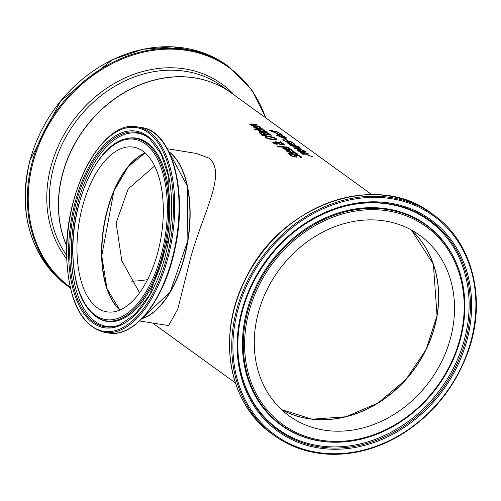 <?xml version="1.0" encoding="UTF-8"?>
<svg xmlns="http://www.w3.org/2000/svg" width="501" height="501" viewBox="0 0 501 501"><rect width="100%" height="100%" fill="white"/><g stroke="black" fill="none" stroke-linecap="round" stroke-linejoin="round"><path stroke-width="0.75" d="M271.072 130.698L271.323 131.318L273.54 132.158A116.27 97.714 125.9 0 0 272.149 131.857L269.67 130.204M269.67 130.154L271.054 130.166L274.172 131.375A116.27 97.714 -54.1 0 1 274.266 131.394L274.204 131.062L275.631 131.293L278.243 132.264L281.186 134.274A116.27 97.714 125.9 0 0 279.834 133.855L278.011 132.408L275.143 131.606L275.857 132.283A116.27 97.714 125.9 0 0 274.78 132.007L271.88 130.705L270.997 130.955L272.45 131.644M275.062 131.876L275.487 132.345L275.062 131.876M279.189 133.047L281.105 134.55M274.128 131.337L276.057 131.719M269.613 130.379L271.974 130.723M275.143 131.606L275.531 132.195M271.085 130.661L271.404 131.043L271.085 130.661M274.204 131.613L274.153 131.249M292.271 151.045A115.975 97.47 -54.1 0 1 292.603 151.083L295.114 152.692M286.347 150.845L288.632 150.651A115.975 97.47 -54.1 0 1 289.334 150.707L291.989 152.623L293.442 151.978M287.743 150.864L287.787 151.634L287.662 151.139L287.787 151.634L289.158 152.216L291.087 152.273L289.064 150.807L287.743 150.864L287.868 151.358L291.087 152.273M292.064 152.354L293.887 152.091L291.294 150.657A116.27 97.714 -54.1 0 1 292.684 150.814L295.208 152.573L292.628 152.818L286.766 151.283L286.516 150.519L288.714 150.375A116.27 97.714 -54.1 0 1 289.415 150.432L291.989 152.623M288.989 148.139L291.513 149.899L288.933 150.143L283.071 148.609L282.821 147.845L285.019 147.701A116.27 97.714 -54.1 0 1 285.72 147.757L288.369 149.68L290.192 149.417L287.599 147.983A116.27 97.714 -54.1 0 1 288.989 148.139L291.419 150.018M282.639 148.027L284.937 147.977A115.975 97.47 -54.1 0 1 285.639 148.033L288.294 149.949L289.747 149.311M288.576 148.371A115.975 97.47 -54.1 0 1 288.908 148.409M284.048 148.196L285.464 149.542L287.392 149.599L285.37 148.133L284.048 148.196L284.092 148.96L285.464 149.542M283.967 148.465L284.092 148.96L283.967 148.465M285.545 149.273L287.392 149.599M294.594 155.667L296.147 155.141L298.759 155.698L301.001 156.775L301.896 157.89M291.194 154.978L291.494 155.974L294.175 156.794L295.102 156.393M295.183 156.118L294.676 155.398L296.229 154.865L298.834 155.429L301.082 156.506L301.971 157.621A116.27 97.714 125.9 0 0 300.287 157.433L299.974 156.4L297.149 155.398L296.223 155.717L296.623 156.901L295.102 157.038L290.43 155.711L289.584 154.621A116.27 97.714 -54.1 0 1 291.225 154.671L291.576 155.698L294.25 156.519L295.183 156.118L295.133 156.437M291.106 155.066L291.119 154.922A115.975 97.47 -54.1 0 0 289.653 154.903M296.21 155.698L296.542 157.17M288.069 147.194L288.714 147.663A116.27 97.714 125.9 0 0 278.042 146.943L277.397 146.48A116.27 97.714 -54.1 0 1 288.069 147.194L288.163 147.595M277.786 146.755A115.975 97.47 -54.1 0 1 287.987 147.469M296.085 153.582A115.975 97.47 -54.1 0 1 296.448 153.625L297.657 154.433M296.185 153.65L295.383 153.218A116.27 97.714 -54.1 0 1 296.523 153.356L297.456 153.901L296.104 154.427A116.27 97.714 125.9 0 0 291.87 154.101L292.302 154.414A116.27 97.714 125.9 0 0 291.231 154.364L290.793 154.051A116.27 97.714 125.9 0 0 288.57 153.982L287.925 153.513A116.27 97.714 -54.1 0 1 290.148 153.582L288.964 152.724A116.27 97.714 -54.1 0 1 290.035 152.774L291.225 153.632A116.27 97.714 -54.1 0 1 294.864 153.901L296.254 153.989L294.788 154.176A115.975 97.47 -54.1 0 0 291.144 153.907L289.954 153.049A115.975 97.47 -54.1 0 0 289.371 153.018M288.319 153.801A115.975 97.47 -54.1 0 1 290.066 153.857L290.148 153.582M297.375 154.17L297.788 154.321M265.01 136.898L268.674 136.328L273.189 137.13L276.208 138.483L276.483 139.51L273.189 139.597L268.611 138.959L265.568 137.744L265.323 136.579L268.592 136.604L273.114 137.399L276.126 138.758L276.402 139.785M266.701 136.98L266.757 137.762L268.962 138.614L272.481 139.084C275.412 139.197 276.27 138.946 275.043 138.339L269.381 136.842L266.701 136.98L266.4 137.374M266.62 137.255L266.676 138.038L268.88 138.89L272.4 139.359L275.043 139.316L275.412 138.84L275.043 138.339M273.947 143.524L273.878 143.017L273.947 143.524L276.064 144.044L277.278 143.649L274.792 142.823L274.028 143.248L276.145 143.768L277.36 143.374M279.708 143.975L281.355 144.244L282.501 143.699L280.278 142.804L278.644 143.668L279.627 144.25L281.28 144.52L282.42 143.975M275.531 142.04A115.975 97.47 -54.1 0 1 275.694 142.052L279.101 142.56L280.366 141.952L281.042 142.441M280.579 142.647L283.785 143.969L284.23 144.551L282.395 144.789L278.481 143.875L276.878 144.257L274.88 143.95L272.744 142.66L273.984 142.334L277.523 143.173L280.447 141.677L281.324 142.315L280.516 142.866M277.347 143.405L278.8 142.491L275.782 142.221L275.112 141.739A116.27 97.714 -54.1 0 1 275.775 141.777L279.176 142.284M272.751 142.804L276.364 143.035M281.957 143.386L284.13 144.676M282.708 144.357L282.501 143.699M262.48 135.683L261.716 135.132L266.344 135.702L262.48 135.683M265.881 135.364L265.868 135.69M262.123 135.42L265.799 135.639M258.948 132.834L260.332 132.508L263.238 133.141A115.975 97.47 -54.1 0 1 263.288 133.141L264.866 132.646L267.684 133.266L270.96 135.145M264.465 133.329L265.862 134.512A115.975 97.47 -54.1 0 1 269.613 134.857L267.559 133.304L265.712 132.89L264.484 133.272M260.414 133.178L261.722 134.312A115.975 97.47 -54.1 0 1 264.728 134.437L262.919 133.022L261.309 132.752L260.414 133.178L261.798 134.036A116.27 97.714 -54.1 0 1 264.81 134.168M264.472 133.297L265.943 134.243A116.27 97.714 -54.1 0 1 269.688 134.587M259.03 132.558L260.407 132.233L263.319 132.865A116.27 97.714 -54.1 0 1 263.369 132.865L264.948 132.37L267.766 132.99L271.511 135.214A116.27 97.714 125.9 0 0 261.303 134.5L259.036 132.521M263.307 132.621L263.288 133.141M259.155 130.216L261.384 131.275A116.27 97.714 -54.1 0 1 266.782 131.788L267.428 132.258A116.27 97.714 125.9 0 0 259.794 131.619L259.149 131.149A116.27 97.714 -54.1 0 1 260.301 131.206L257.808 130.147A116.27 97.714 -54.1 0 1 259.155 130.216L260.232 131.187M258.197 130.448A115.975 97.47 -54.1 0 1 259.073 130.492M261.384 131.275L260.219 131.481A115.975 97.47 -54.1 0 0 259.562 131.45M261.303 131.544A115.975 97.47 -54.1 0 1 266.701 132.064L266.876 132.189M257.013 129.609A115.975 97.47 -54.1 0 1 264.159 130.222L264.334 130.348M264.879 130.417A116.27 97.714 125.9 0 0 257.251 129.778L256.606 129.308A116.27 97.714 -54.1 0 1 264.234 129.947L264.879 130.417M255.272 129.233L256.005 129.759A116.27 97.714 125.9 0 0 254.646 129.734L253.913 129.202A116.27 97.714 -54.1 0 1 255.272 129.233L255.529 129.746M254.308 129.483A115.975 97.47 -54.1 0 1 255.197 129.508M259.443 127.292A115.975 97.47 -54.1 0 1 259.775 127.329L262.286 128.939M253.519 127.091L255.804 126.891A115.975 97.47 -54.1 0 1 256.506 126.953L259.161 128.87L260.614 128.225M254.915 127.11L254.959 127.874L254.834 127.386L254.959 127.874L256.33 128.463L258.259 128.519L256.236 127.054L254.915 127.11L255.04 127.605L258.259 128.519M259.236 128.594L261.059 128.331L258.466 126.897A116.27 97.714 -54.1 0 1 259.856 127.054L262.38 128.813L259.8 129.064L253.938 127.523L253.688 126.759L255.886 126.621A116.27 97.714 -54.1 0 1 256.587 126.678L259.161 128.87M301.345 152.436L312.492 156.775L301.633 152.805L304.27 154.715A116.27 97.714 125.9 0 0 303.118 154.477L299.874 152.129A116.27 97.714 -54.1 0 1 301.345 152.436L301.627 152.83M300.431 152.536A115.975 97.47 -54.1 0 1 301.27 152.711M301.633 152.805L303.625 154.577M249.861 124.906L251.577 124.204A115.975 97.47 -54.1 0 1 256.506 124.686L256.681 124.812M251.727 125.782A115.975 97.47 -54.1 0 1 252.097 125.801L249.63 124.198M251.233 124.686L251.264 125.087L253.187 125.864A115.975 97.47 -54.1 0 1 258.867 126.396L259.042 126.521M249.943 124.636L251.659 123.929A116.27 97.714 -54.1 0 1 256.587 124.411L257.232 124.881A116.27 97.714 125.9 0 0 252.905 124.442L251.314 124.411L251.345 124.812L253.262 125.588A116.27 97.714 -54.1 0 1 258.948 126.12L258.867 126.396M258.948 126.12L259.593 126.59A116.27 97.714 125.9 0 0 251.965 125.951L251.32 125.482A116.27 97.714 -54.1 0 1 252.178 125.526M251.314 124.411L251.264 125.087M287.255 143.01L290.254 143.449M294.77 145.465A116.27 97.714 -54.1 0 1 298.339 146.536L299.022 147.025A116.27 97.714 125.9 0 0 289.34 144.507L287.336 142.735L289.064 142.816L291.67 143.674L294.688 145.741A115.975 97.47 -54.1 0 1 295.84 146.067M292.478 144.351L294.688 145.741M288.695 143.267L289.71 144.52A115.975 97.47 -54.1 0 1 293.599 145.447L291.544 143.9L289.81 143.336L288.695 143.267L289.71 144.52M289.791 144.25A116.27 97.714 -54.1 0 1 293.674 145.171M298.327 150.588L299.479 151.59A115.975 97.47 -54.1 0 1 303.143 152.454L301.201 150.958L298.402 150.331M302.479 151.315L304.833 151.233L305.716 151.872L303.518 151.903L304.295 152.467A116.27 97.714 -54.1 0 1 308.109 153.6L308.785 154.089A116.27 97.714 125.9 0 0 299.11 151.578L297.012 149.786L298.571 149.837L302.397 151.59L305.247 151.866M296.93 150.062L299.798 150.475M303.518 151.903L304.213 152.742A115.975 97.47 -54.1 0 1 305.604 153.131M298.408 150.313L299.56 151.315A116.27 97.714 -54.1 0 1 303.224 152.179M292.653 142.804L294.751 144.495M293.185 143.699L292.847 142.935L290.11 141.633L289.265 141.677L289.741 142.616L288.313 142.428L283.791 140.587L282.908 139.616A116.27 97.714 -54.1 0 1 284.468 139.948L284.875 140.781L287.468 141.883L288.319 141.764L287.781 141.138L289.202 141.063L291.701 142.008L294.832 144.225A116.27 97.714 125.9 0 0 293.235 143.737L293.279 143.843M289.183 141.952L289.659 142.891M287.706 141.414L289.778 141.545M286.848 142.015L288.238 142.04M288.307 142.203L288.319 141.764M284.436 140.255L284.8 141.057L286.04 141.72M284.311 140.38L284.518 139.986M283.065 139.936A115.975 97.47 -54.1 0 1 284.361 140.217M290.931 145.659A115.975 97.47 -54.1 0 1 297.55 147.307M294.231 148.046L297.976 148.096L290.373 145.252A116.27 97.714 -54.1 0 1 300.055 147.77L300.732 148.265A116.27 97.714 125.9 0 0 292.415 146.029L299.429 148.421L295.477 148.246A116.27 97.714 -54.1 0 1 303.8 150.482L303.731 150.713M295.477 148.246L295.396 148.521A115.975 97.47 -54.1 0 1 299.166 149.423M297.951 148.19L299.141 148.622M303.8 150.482L304.433 150.939A116.27 97.714 125.9 0 0 294.751 148.421L293.824 147.751L297.976 148.096M282.263 136.291L282.871 136.729A116.27 97.714 -54.1 0 1 286.159 137.719L286.816 138.195A116.27 97.714 125.9 0 0 283.528 137.205L285.783 138.833A116.27 97.714 125.9 0 0 284.424 138.47L276.477 135.201A116.27 97.714 -54.1 0 1 281.831 136.447L281.224 136.003A116.27 97.714 -54.1 0 1 282.263 136.291L282.789 137.005A115.975 97.47 -54.1 0 1 283.528 137.211L285.044 138.633M281.825 136.466A115.975 97.47 -54.1 0 1 282.182 136.56M281.831 136.447L281.75 136.717A115.975 97.47 -54.1 0 0 277.034 135.602M284.205 138.163L282.489 136.923A116.27 97.714 125.9 0 0 278.688 136.003L284.148 138.357M285.376 139.215A115.975 97.47 -54.1 0 1 285.827 139.341L287.104 140.267M287.837 140.468A116.27 97.714 125.9 0 0 286.66 140.148L284.731 138.752A116.27 97.714 -54.1 0 1 285.902 139.065L287.837 140.468M281.938 134.663L282.727 135.232L280.961 135.082L285.345 137.13L280.454 135.101L278.099 135.126L277.31 134.556L279.101 134.556L274.705 132.671L279.614 134.531L281.938 134.663L282.188 135.176M279.614 134.531L281.856 134.938M279.076 134.625L279.533 134.807M279.101 134.556L277.673 134.819M66.758 245.985A116.27 97.714 -54.1 0 1 63.508 171.004A116.27 97.714 -54.1 0 1 231.143 92.829L371.748 194.582M167.309 148.753L196.311 153.425L208.836 158.109C228.093 173.008 201.202 215.53 189.522 262.198L177.742 309.261L168.58 325.606L139.585 320.941M158.278 307.714A86.911 43.368 -80.9 0 0 180.911 167.177M168.749 151.546A87.199 43.512 99.1 0 1 187.981 240.411A87.199 43.512 99.1 0 1 141.821 318.742M110.326 297.106A83.711 41.771 99.1 0 1 101.722 255.804A83.711 41.771 99.1 0 1 132.051 162.199M145.227 152.987A83.423 41.627 -80.9 0 0 108.398 206.988A83.423 41.627 -80.9 0 0 119.946 309.987M154.671 165.975L128.162 188.952L116.119 222.964L121.806 260.733L139.56 292.784M139.278 292.402A111.441 93.662 125.9 0 0 139.81 292.44M411.39 229.984A111.441 93.662 -54.1 0 1 414.321 368.905A111.441 93.662 -54.1 0 1 281.449 409.555M77.004 251.721A83.423 41.627 99.1 0 1 133.416 147.125A83.423 41.627 99.1 0 1 161.253 236.103A83.423 41.627 99.1 0 1 106.888 311.847A83.423 41.627 99.1 0 1 77.004 251.721M268.285 287.223A111.441 93.662 -54.1 0 1 419.732 235.257A111.441 93.662 -54.1 0 1 430.271 380.447A111.441 93.662 -54.1 0 1 289.064 415.824A111.441 93.662 -54.1 0 1 268.285 287.223M131.707 281.142A111.441 93.662 125.9 0 0 147.526 279.639M66.79 256.982A103.156 51.478 99.1 0 1 144.958 130.517A103.156 51.478 99.1 0 1 148.703 300.963A103.156 51.478 99.1 0 1 66.79 256.982M104.358 332.313A104.033 51.91 -80.9 0 0 172.15 237.862A104.033 51.91 -80.9 0 0 137.437 126.897C102.843 118.775 63.884 191.626 66.664 257.119C68.75 301.026 81.312 326.088 104.358 332.313L108.661 333.008A104.033 51.91 99.1 0 0 176.452 238.551A104.033 51.91 99.1 0 0 141.739 127.592C171.868 130.867 187.981 191.088 175.062 248.44C164.904 299.122 134.713 338.219 108.661 333.008M68.637 256.03A99.586 49.699 -80.9 0 0 147.714 298.49A99.586 49.699 -80.9 0 0 144.1 133.942A99.586 49.699 -80.9 0 0 68.637 256.03M131.068 327.403A103.456 51.628 -80.9 0 0 176.872 238.62A103.456 51.628 -80.9 0 0 161.253 139.948M145.115 152.886A83.423 41.627 -80.9 0 0 101.622 255.685A83.423 41.627 -80.9 0 0 119.808 310.05M168.85 151.759A87.199 43.512 99.1 0 1 187.731 240.367A87.199 43.512 99.1 0 1 141.99 318.573M96.9 317.252A92.403 46.111 -80.9 0 0 166.332 236.923A92.403 46.111 -80.9 0 0 125.632 138.852C97.238 144.488 70.835 202.88 72.751 254.007C73.891 285.489 81.939 306.574 96.9 317.252L97.739 317.784A92.804 46.311 -80.9 0 0 167.466 237.105A92.804 46.311 -80.9 0 0 126.59 138.614L125.632 138.852M72.921 253.819A91.307 45.566 99.1 0 1 142.109 141.883A91.307 45.566 99.1 0 1 145.422 292.753A91.307 45.566 99.1 0 1 72.921 253.819M69.739 255.842A98.547 49.173 99.1 0 1 95.929 157.446A98.547 49.173 99.1 0 1 149.379 138.395L161.09 153.901L168.774 177.291L169.062 237.361L149.931 294.306L135.295 314.102L119.307 325.149A98.547 49.173 99.1 0 1 69.739 255.842M149.905 138.84A97.827 48.816 -80.9 0 0 97.094 158.585A97.827 48.816 -80.9 0 0 71.374 255.848A97.827 48.816 -80.9 0 0 119.939 324.892M249.918 279.051A135.22 113.646 -54.1 0 1 460.331 245.308A135.22 113.646 -54.1 0 1 352.948 452.265A135.22 113.646 -54.1 0 1 249.918 279.051M248.859 278.475A136.09 114.378 125.9 0 0 274.229 435.519C289.954 446.786 307.908 453.01 328.08 454.188C351.639 455.309 374.698 449.579 397.262 436.997C430.885 417.283 454.513 388.814 468.159 351.577C487.016 299.585 472.612 242.133 433.797 215.01A136.09 114.378 125.9 0 0 248.859 278.475M246.649 276.871A136.09 114.378 -54.1 0 1 431.593 213.413C377.435 170.96 281.888 203.775 246.548 276.771C216.2 332.99 227.535 403.249 272.024 433.916A136.09 114.378 -54.1 0 1 246.649 276.871M253.569 280.673A130.485 109.663 125.9 0 0 352.998 447.831A130.485 109.663 125.9 0 0 456.624 248.114A130.485 109.663 125.9 0 0 253.569 280.673M411.459 230.022L433.378 264.209L437.041 315.755L426.057 349.585L405.804 379.658L377.979 403.067L345.865 416.769L312.173 419.193L281.506 409.605A111.441 93.662 125.9 0 0 414.452 368.999A111.441 93.662 125.9 0 0 411.465 230.028M258.792 282.902A123.302 103.626 125.9 0 0 341.782 442.045A123.302 103.626 125.9 0 0 461.114 277.134A123.302 103.626 125.9 0 0 369.268 208.429A123.302 103.626 125.9 0 0 258.792 282.902M259.969 283.522A122.206 102.705 -54.1 0 1 450.136 253.03A122.206 102.705 -54.1 0 1 353.086 440.072A122.206 102.705 -54.1 0 1 259.969 283.522M257.996 282.42A123.697 103.964 125.9 0 0 341.256 442.07L341.782 442.045C390.529 436.853 427.284 410.244 452.059 362.217C465.141 333.328 468.159 304.971 461.114 277.134L460.983 276.627A123.697 103.964 125.9 0 0 368.836 207.702A123.697 103.964 125.9 0 0 257.996 282.42M337.085 208.497C301.07 221.073 273.408 245.183 254.095 280.842A129.44 108.786 -54.1 0 1 337.085 208.497A129.44 108.786 -54.1 0 1 469.844 293.411A129.44 108.786 -54.1 0 1 359.968 445.245A129.44 108.786 -54.1 0 1 237.812 345.684A129.44 108.786 -54.1 0 1 254.095 280.829C243.298 301.871 237.869 323.483 237.812 345.684M237.812 345.396A128.726 108.185 125.9 0 0 359.38 444.093A128.726 108.185 125.9 0 0 468.567 293.217A128.726 108.185 125.9 0 0 336.81 208.591M227.197 65.506L201.746 52.317L172.92 46.812L142.522 49.33L112.443 59.7L60.533 100.97L29.872 160.527C17.735 214.228 30.317 256.055 67.629 286.008A136.09 114.378 -54.1 0 1 29.96 160.652A136.09 114.378 -54.1 0 1 227.197 65.506L229.402 67.103A136.09 114.378 125.9 0 0 32.17 162.249A136.09 114.378 125.9 0 0 69.839 287.605L70.328 287.962M70.134 287.111A135.52 113.896 -54.1 0 1 33.022 162.575A135.52 113.896 -54.1 0 1 147.632 51.284A135.52 113.896 -54.1 0 1 265.543 117.722M234.612 95.347A117.992 99.16 125.9 0 0 131.35 75.256A117.992 99.16 125.9 0 0 50.952 166.545A117.992 99.16 125.9 0 0 66.714 258.954M139.867 292.365A111.441 93.662 -54.1 0 1 139.209 292.315M66.633 255.341A116.27 97.714 -54.1 0 1 53.519 167.516A116.27 97.714 -54.1 0 1 222.024 86.228L231.08 92.785A116.27 97.714 125.9 0 0 231.017 92.741A116.27 97.714 125.9 0 0 62.512 174.022A116.27 97.714 125.9 0 0 66.752 246.166M235.426 382.964L152.611 323.039M137.437 126.897L141.739 127.592M145.146 152.911L128.187 166.651L113.871 191.207L101.759 255.754L106.938 288.551L119.839 310.031M168.831 151.715L187.324 186.084L187.875 240.392L170.302 291.782L141.952 318.605M433.797 215.01L431.593 213.413M274.229 435.519L272.024 433.916M67.629 286.008L69.839 287.605M266 118.054L251.483 89.316L229.402 67.103"/></g></svg>
